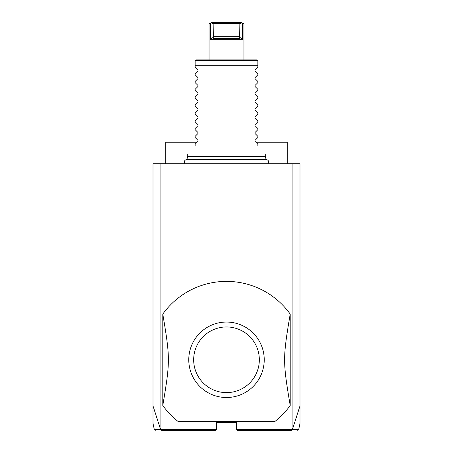 <?xml version="1.0" encoding="UTF-8"?>
<svg xmlns="http://www.w3.org/2000/svg" width="453" height="453" viewBox="0 0 453 453"><rect width="100%" height="100%" fill="white"/><g stroke="black" fill="none" stroke-linecap="round" stroke-linejoin="round"><path stroke-width="0.68" d="M155.283 430.35L154.326 429.574L152.995 423.329L152.995 163.776L300.005 163.776L300.005 423.329L298.674 429.574L297.717 430.35M292.123 163.776L292.123 429.37L292.383 429.574L300.005 405.877M292.123 429.37L236.302 429.37L236.302 422.507L216.698 422.507L216.698 429.37L160.877 429.37L160.877 163.776M292.202 429.665L291.421 430.35L237.281 430.35L236.302 429.37M292.417 429.563C300.815 429.574 300.803 429.58 292.383 429.574M255.9 142.214L287.264 142.214L287.264 163.776M197.1 142.214L165.736 142.214L165.736 163.776M152.995 405.877L160.617 429.574L160.877 429.37M160.798 429.665L161.579 430.35L215.719 430.35L216.698 429.37M160.617 429.574C152.197 429.58 152.185 429.574 160.583 429.563M178.176 421.528L274.824 421.528A78.403 78.403 0 0 0 290.203 405.492L290.203 314.082A78.403 78.403 0 0 0 162.797 314.082C170.237 358.499 170.237 361.075 162.797 405.492A78.403 78.403 0 0 0 178.176 421.528M162.797 405.492L162.797 314.082M290.203 405.492C282.763 361.075 282.763 358.499 290.203 314.082M226.5 322.055A37.729 37.729 0 0 1 264.229 360.226A37.729 37.729 0 0 1 225.622 397.508A37.729 37.729 0 0 1 188.771 359.348A37.729 37.729 0 0 1 226.5 322.055M226.5 326.953A32.831 32.831 0 0 0 193.669 359.784A32.831 32.831 0 0 0 226.5 392.621A32.831 32.831 0 0 0 259.331 359.784A32.831 32.831 0 0 0 226.5 326.953M188.074 159.428L187.299 156.523L265.701 156.523L265.701 153.975M257.859 66.948L254.943 69.864L257.859 66.948L257.859 65.77L195.141 65.77L195.141 60.872L196.121 59.892L256.879 59.892L196.121 59.892M257.859 73.612L254.943 70.696L257.859 73.612L257.859 74.785L254.943 77.706L257.859 74.785M257.859 81.455L254.943 78.539L257.859 81.455L257.859 82.627L254.943 85.543L257.859 82.627M257.859 89.298L254.943 86.376L257.859 89.298L257.859 90.464L254.943 93.386L257.859 90.464M257.859 97.135L254.943 94.218L257.859 97.135L257.859 98.307L254.943 101.229L257.859 98.307M257.859 104.977L254.943 102.055L257.859 104.977L257.859 106.149L254.943 109.065L257.859 106.149M257.859 112.82L254.943 109.898L257.859 112.82L257.859 113.986L254.943 116.908L257.859 113.986M257.859 120.657L254.943 117.74L257.859 120.657L257.859 121.829L254.943 124.745L257.859 121.829M257.859 128.499L254.943 125.577L257.859 128.499L257.859 129.671L254.943 132.587L257.859 129.671M257.859 136.336L254.943 133.42L257.859 136.336L257.859 137.508L254.943 140.43L257.859 137.508M257.859 144.179L254.943 141.262L257.859 144.179L257.859 146.138C268.476 156.749 268.476 156.749 257.859 146.138M254.943 141.262L254.943 140.43M254.943 133.42L254.943 132.587M254.943 125.577L254.943 124.745M254.943 117.74L254.943 116.908M254.943 109.898L254.943 109.065M254.943 102.055L254.943 101.229M254.943 94.218L254.943 93.386M254.943 86.376L254.943 85.543M254.943 78.539L254.943 77.706M254.943 70.696L254.943 69.864M256.879 59.892L257.859 60.872L257.859 65.77M195.141 66.948L198.057 69.864L195.141 66.948L195.141 65.77M198.057 69.864L198.057 70.696L195.141 73.612L198.057 70.696M195.141 74.785L198.057 77.706L195.141 74.785L195.141 73.612M198.057 77.706L198.057 78.539L195.141 81.455L198.057 78.539M195.141 82.627L198.057 85.543L195.141 82.627L195.141 81.455M198.057 85.543L198.057 86.376L195.141 89.298L198.057 86.376M195.141 90.464L198.057 93.386L195.141 90.464L195.141 89.298M198.057 93.386L198.057 94.218L195.141 97.135L198.057 94.218M195.141 98.307L198.057 101.229L195.141 98.307L195.141 97.135M198.057 101.229L198.057 102.055L195.141 104.977L198.057 102.055M195.141 106.149L198.057 109.065L195.141 106.149L195.141 104.977M198.057 109.065L198.057 109.898L195.141 112.82L198.057 109.898M195.141 113.986L198.057 116.908L195.141 113.986L195.141 112.82M198.057 116.908L198.057 117.74L195.141 120.657L198.057 117.74M195.141 121.829L198.057 124.745L195.141 121.829L195.141 120.657M198.057 124.745L198.057 125.577L195.141 128.499L198.057 125.577M195.141 129.671L198.057 132.587L195.141 129.671L195.141 128.499M198.057 132.587L198.057 133.42L195.141 136.336L198.057 133.42M195.141 137.508L198.057 140.43L195.141 137.508L195.141 136.336M198.057 140.43L198.057 141.262L195.141 144.179L198.057 141.262M195.141 146.138C184.524 156.749 184.524 156.749 195.141 146.138C184.524 156.749 184.524 156.749 195.141 146.138L195.141 144.179M210.033 22.65L209.054 23.63L209.054 59.892M241.67 22.967L239.847 23.63L213.153 23.63L211.33 22.967L211.534 22.65L241.466 22.65C243.459 22.65 243.459 22.65 241.466 22.65C243.459 22.65 243.459 22.65 241.466 22.65L242.542 23.63L242.542 39.309L242.542 23.63L243.946 23.63L243.946 59.892M213.153 23.63L213.34 37.22L212.989 38.329L213.34 37.22L210.458 39.309L242.542 39.309L239.66 37.22L240.011 38.329L239.66 37.22L239.847 23.63M210.458 39.309L210.458 23.63L209.054 23.63M211.33 22.967L210.458 23.63M211.534 22.65C209.541 22.65 209.541 22.65 211.534 22.65L211.223 22.65M212.989 38.329L240.011 38.329M257.61 60.617L195.39 60.617M213.153 36.761L239.847 36.761M185.067 163.776C183.799 161.528 184.411 160.073 186.913 159.428L266.087 159.428C268.589 160.073 269.201 161.528 267.933 163.776M264.926 159.428L265.701 156.523M187.299 156.523L187.299 153.975M242.967 22.65L243.946 23.63"/></g></svg>
